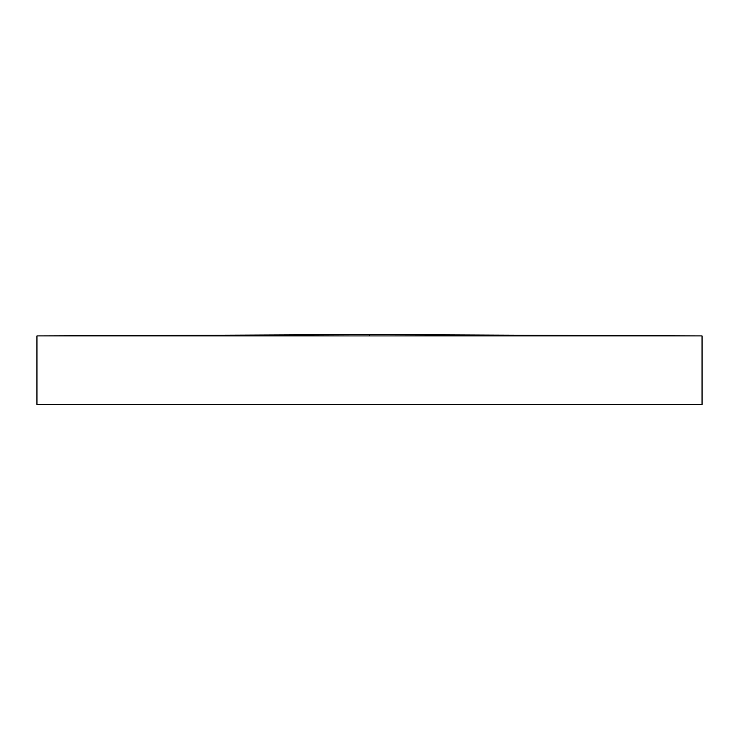 <?xml version="1.0" encoding="UTF-8"?>
<svg xmlns="http://www.w3.org/2000/svg" width="739" height="739" viewBox="0 0 739 739"><rect width="100%" height="100%" fill="white"/><g stroke="black" fill="none" stroke-linecap="round" stroke-linejoin="round"><path stroke-width="0.55" stroke-dasharray="3.69 2.77" d="M702.05 335.922L36.95 335.922M702.05 404.418L36.95 404.418M369.5 335.922L369.5 334.582"/><path stroke-width="1.11" d="M369.5 335.922L702.05 335.922L702.05 404.418L36.95 404.418L36.95 335.922L369.5 335.922L369.5 334.582L36.95 335.922M702.05 335.922L369.5 334.582"/></g></svg>
